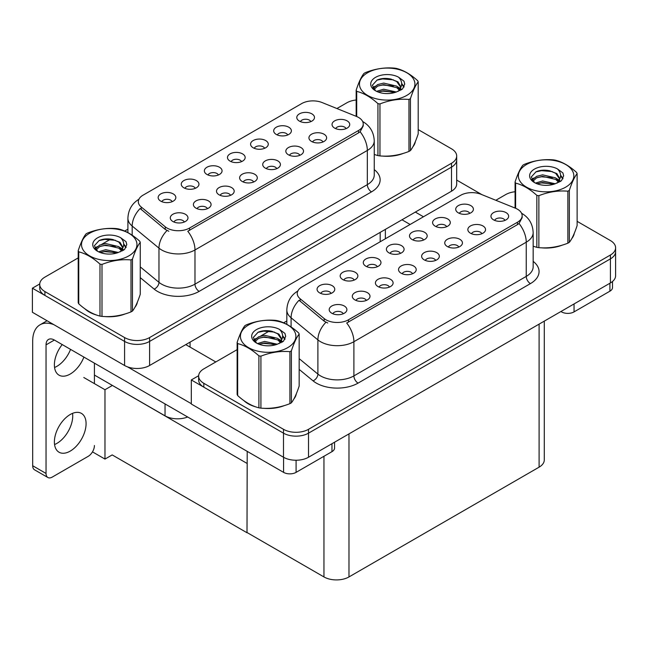 <?xml version="1.0" encoding="UTF-8"?>
<svg xmlns="http://www.w3.org/2000/svg" width="648" height="648" viewBox="0 0 648 648"><rect width="100%" height="100%" fill="white"/><g stroke="black" fill="none" stroke-linecap="round" stroke-linejoin="round"><path stroke-width="0.97" d="M346.064 128.636A5.306 3.062 0 0 0 344.639 127.138A5.306 3.062 0 0 0 339.414 126.36A5.306 3.062 0 0 0 335.704 128.636M347.142 120.876A8.845 5.111 0 0 0 335.802 120.309A8.845 5.111 0 0 0 332.878 126.66A8.845 5.111 0 0 0 334.627 128.102A8.845 5.111 0 0 0 348.899 126.66A8.845 5.111 0 0 0 347.142 120.876M264.603 148.311A5.306 3.062 0 0 0 263.185 146.812A5.306 3.062 0 0 0 257.953 146.035A5.306 3.062 0 0 0 254.251 148.311M265.68 140.551A8.845 5.111 0 0 0 254.348 139.984A8.845 5.111 0 0 0 251.416 146.335A8.845 5.111 0 0 0 253.174 147.776A8.845 5.111 0 0 0 267.438 146.335A8.845 5.111 0 0 0 265.68 140.551M287.712 134.97A5.306 3.062 0 0 0 286.286 133.472A5.306 3.062 0 0 0 281.062 132.694A5.306 3.062 0 0 0 277.352 134.97M288.789 127.211A8.845 5.111 0 0 0 277.449 126.644A8.845 5.111 0 0 0 274.525 132.994A8.845 5.111 0 0 0 276.275 134.436A8.845 5.111 0 0 0 290.547 132.994A8.845 5.111 0 0 0 288.789 127.211M195.283 188.333A5.306 3.062 0 0 0 193.857 186.835A5.306 3.062 0 0 0 188.633 186.057A5.306 3.062 0 0 0 184.923 188.333M196.36 180.573A8.845 5.111 0 0 0 185.02 180.006A8.845 5.111 0 0 0 182.096 186.357A8.845 5.111 0 0 0 183.846 187.799A8.845 5.111 0 0 0 198.118 186.357A8.845 5.111 0 0 0 196.36 180.573M253.635 181.999A5.306 3.062 0 0 0 252.21 180.5A5.306 3.062 0 0 0 246.985 179.731A5.306 3.062 0 0 0 243.275 181.999M254.713 174.247A8.845 5.111 0 0 0 243.373 173.672A8.845 5.111 0 0 0 240.449 180.023A8.845 5.111 0 0 0 242.198 181.464A8.845 5.111 0 0 0 256.47 180.023A8.845 5.111 0 0 0 254.713 174.247M207.425 208.68A5.306 3.062 0 0 0 205.999 207.19A5.306 3.062 0 0 0 200.767 206.412A5.306 3.062 0 0 0 197.065 208.68M208.502 200.929A8.845 5.111 0 0 0 197.162 200.353A8.845 5.111 0 0 0 194.23 206.704A8.845 5.111 0 0 0 195.988 208.146A8.845 5.111 0 0 0 210.252 206.704A8.845 5.111 0 0 0 208.502 200.929M310.821 121.63A5.306 3.062 0 0 0 309.396 120.131A5.306 3.062 0 0 0 304.163 119.353A5.306 3.062 0 0 0 300.461 121.63M311.899 113.87A8.845 5.111 0 0 0 300.559 113.303A8.845 5.111 0 0 0 297.626 119.653A8.845 5.111 0 0 0 299.384 121.095A8.845 5.111 0 0 0 313.656 119.653A8.845 5.111 0 0 0 311.899 113.87M276.745 168.658A5.306 3.062 0 0 0 275.319 167.16A5.306 3.062 0 0 0 270.086 166.39A5.306 3.062 0 0 0 266.385 168.658M277.822 160.898A8.845 5.111 0 0 0 266.482 160.331A8.845 5.111 0 0 0 263.55 166.682A8.845 5.111 0 0 0 265.307 168.124A8.845 5.111 0 0 0 279.58 166.682A8.845 5.111 0 0 0 277.822 160.898M322.955 141.977A5.306 3.062 0 0 0 321.538 140.478A5.306 3.062 0 0 0 316.305 139.709A5.306 3.062 0 0 0 312.603 141.977M324.032 134.217A8.845 5.111 0 0 0 312.701 133.65A8.845 5.111 0 0 0 309.768 140A8.845 5.111 0 0 0 311.526 141.442A8.845 5.111 0 0 0 325.79 140A8.845 5.111 0 0 0 324.032 134.217M299.854 155.318A5.306 3.062 0 0 0 298.428 153.819A5.306 3.062 0 0 0 293.196 153.049A5.306 3.062 0 0 0 289.494 155.318M300.931 147.558A8.845 5.111 0 0 0 289.591 146.991A8.845 5.111 0 0 0 286.659 153.341A8.845 5.111 0 0 0 288.417 154.783A8.845 5.111 0 0 0 302.681 153.341A8.845 5.111 0 0 0 300.931 147.558M218.392 174.992A5.306 3.062 0 0 0 216.967 173.494A5.306 3.062 0 0 0 211.734 172.716A5.306 3.062 0 0 0 208.032 174.992M219.47 167.233A8.845 5.111 0 0 0 208.13 166.666A8.845 5.111 0 0 0 205.197 173.016A8.845 5.111 0 0 0 206.955 174.458A8.845 5.111 0 0 0 221.227 173.016A8.845 5.111 0 0 0 219.47 167.233M241.501 161.652A5.306 3.062 0 0 0 240.076 160.153A5.306 3.062 0 0 0 234.843 159.376A5.306 3.062 0 0 0 231.142 161.652M242.579 153.892A8.845 5.111 0 0 0 231.239 153.325A8.845 5.111 0 0 0 228.307 159.675A8.845 5.111 0 0 0 230.064 161.117A8.845 5.111 0 0 0 244.328 159.675A8.845 5.111 0 0 0 242.579 153.892M184.316 222.021A5.306 3.062 0 0 0 182.89 220.531A5.306 3.062 0 0 0 177.657 219.753A5.306 3.062 0 0 0 173.956 222.021M185.393 214.269A8.845 5.111 0 0 0 174.053 213.694A8.845 5.111 0 0 0 171.121 220.045A8.845 5.111 0 0 0 172.878 221.486A8.845 5.111 0 0 0 187.151 220.045A8.845 5.111 0 0 0 185.393 214.269M230.526 195.34A5.306 3.062 0 0 0 229.1 193.849A5.306 3.062 0 0 0 223.876 193.072A5.306 3.062 0 0 0 220.174 195.34M231.603 187.588A8.845 5.111 0 0 0 220.271 187.013A8.845 5.111 0 0 0 217.339 193.363A8.845 5.111 0 0 0 219.097 194.805A8.845 5.111 0 0 0 233.361 193.363A8.845 5.111 0 0 0 231.603 187.588M172.174 201.674A5.306 3.062 0 0 0 170.748 200.175A5.306 3.062 0 0 0 165.524 199.406A5.306 3.062 0 0 0 161.822 201.674M173.251 193.914A8.845 5.111 0 0 0 161.919 193.347A8.845 5.111 0 0 0 158.987 199.697A8.845 5.111 0 0 0 160.744 201.139A8.845 5.111 0 0 0 175.009 199.697A8.845 5.111 0 0 0 173.251 193.914M358.571 117.458A15.925 9.194 0 0 0 356.449 116.429L322.096 102.546A15.925 9.194 0 0 0 301.701 103.575L142.989 195.21A15.925 9.194 0 0 0 138.324 201.706A15.925 9.194 0 0 0 141.207 206.987L165.256 226.816A15.925 9.194 0 0 0 189.564 228.039L358.571 130.467A15.925 9.194 0 0 0 363.236 123.962A15.925 9.194 0 0 0 358.571 117.458M187.661 416.988A17.699 10.214 180 0 1 165.038 415.83L94.422 375.054M39.739 283.954L32.4 288.198L124.578 341.415A17.699 10.214 0 0 0 149.607 341.415L451.502 167.119A17.699 10.214 0 0 0 456.686 159.894A17.699 10.214 0 0 1 451.502 167.119L149.607 341.415A17.699 10.214 0 0 1 124.578 341.415L44.915 295.423A17.699 10.214 0 0 1 39.73 288.198L39.73 284.342A17.699 10.214 0 0 0 44.915 291.568L124.578 337.559A17.699 10.214 0 0 0 149.607 337.559L451.502 163.264A17.699 10.214 0 0 0 456.686 156.038A17.699 10.214 0 0 0 451.502 148.813L418.203 129.592M32.4 288.198L32.4 312.279L124.578 365.496A17.699 10.214 0 0 0 149.607 365.496L451.502 191.201A17.699 10.214 0 0 0 456.686 183.975L456.686 156.038M112.404 385.439L104.976 389.723L83.786 377.492M247.204 463.263L247.001 532.745L112.193 454.912L104.976 459.076L92.486 451.867M104.976 459.076L104.976 389.723M247.001 532.745L247.204 451.373M109.48 383.754L247.001 463.385M504.978 220.385A5.306 3.062 0 0 0 503.553 218.886A5.306 3.062 0 0 0 498.328 218.109A5.306 3.062 0 0 0 494.627 220.385M506.056 212.625A8.845 5.111 0 0 0 494.724 212.058A8.845 5.111 0 0 0 491.792 218.408A8.845 5.111 0 0 0 493.549 219.85A8.845 5.111 0 0 0 507.813 218.408A8.845 5.111 0 0 0 506.056 212.625M423.525 240.06A5.306 3.062 0 0 0 422.099 238.561A5.306 3.062 0 0 0 416.867 237.784A5.306 3.062 0 0 0 413.165 240.06M424.602 232.3A8.845 5.111 0 0 0 413.262 231.733A8.845 5.111 0 0 0 410.33 238.083A8.845 5.111 0 0 0 412.088 239.525A8.845 5.111 0 0 0 426.352 238.083A8.845 5.111 0 0 0 424.602 232.3M446.626 226.719A5.306 3.062 0 0 0 445.2 225.221A5.306 3.062 0 0 0 439.976 224.443A5.306 3.062 0 0 0 436.274 226.719M447.703 218.959A8.845 5.111 0 0 0 436.371 218.392A8.845 5.111 0 0 0 433.439 224.743A8.845 5.111 0 0 0 435.197 226.184A8.845 5.111 0 0 0 449.461 224.743A8.845 5.111 0 0 0 447.703 218.959M354.197 280.082A5.306 3.062 0 0 0 352.771 278.583A5.306 3.062 0 0 0 347.547 277.806A5.306 3.062 0 0 0 343.845 280.082M355.274 272.322A8.845 5.111 0 0 0 343.942 271.755A8.845 5.111 0 0 0 341.01 278.105A8.845 5.111 0 0 0 342.768 279.547A8.845 5.111 0 0 0 357.032 278.105A8.845 5.111 0 0 0 355.274 272.322M412.549 273.748A5.306 3.062 0 0 0 411.124 272.257A5.306 3.062 0 0 0 405.899 271.48A5.306 3.062 0 0 0 402.197 273.748M413.627 265.996A8.845 5.111 0 0 0 402.295 265.421A8.845 5.111 0 0 0 399.362 271.771A8.845 5.111 0 0 0 401.12 273.213A8.845 5.111 0 0 0 415.384 271.771A8.845 5.111 0 0 0 413.627 265.996M366.339 300.429A5.306 3.062 0 0 0 364.913 298.939A5.306 3.062 0 0 0 359.681 298.161A5.306 3.062 0 0 0 355.979 300.429M367.416 292.677A8.845 5.111 0 0 0 356.076 292.102A8.845 5.111 0 0 0 353.144 298.453A8.845 5.111 0 0 0 354.901 299.894A8.845 5.111 0 0 0 369.174 298.453A8.845 5.111 0 0 0 367.416 292.677M469.735 213.378A5.306 3.062 0 0 0 468.31 211.88A5.306 3.062 0 0 0 463.077 211.102A5.306 3.062 0 0 0 459.375 213.378M470.813 205.619A8.845 5.111 0 0 0 459.473 205.052A8.845 5.111 0 0 0 456.548 211.402A8.845 5.111 0 0 0 458.298 212.844A8.845 5.111 0 0 0 472.57 211.402A8.845 5.111 0 0 0 470.813 205.619M435.659 260.407A5.306 3.062 0 0 0 434.233 258.908A5.306 3.062 0 0 0 429 258.139A5.306 3.062 0 0 0 425.299 260.407M436.736 252.647A8.845 5.111 0 0 0 425.396 252.08A8.845 5.111 0 0 0 422.472 258.431A8.845 5.111 0 0 0 424.221 259.872A8.845 5.111 0 0 0 438.494 258.431A8.845 5.111 0 0 0 436.736 252.647M481.877 233.726A5.306 3.062 0 0 0 480.452 232.227A5.306 3.062 0 0 0 475.219 231.458A5.306 3.062 0 0 0 471.517 233.726M482.954 225.966A8.845 5.111 0 0 0 471.614 225.399A8.845 5.111 0 0 0 468.682 231.749A8.845 5.111 0 0 0 470.44 233.191A8.845 5.111 0 0 0 484.704 231.749A8.845 5.111 0 0 0 482.954 225.966M458.768 247.066A5.306 3.062 0 0 0 457.342 245.568A5.306 3.062 0 0 0 452.11 244.798A5.306 3.062 0 0 0 448.408 247.066M459.845 239.306A8.845 5.111 0 0 0 448.505 238.739A8.845 5.111 0 0 0 445.573 245.09A8.845 5.111 0 0 0 447.331 246.532A8.845 5.111 0 0 0 461.603 245.09A8.845 5.111 0 0 0 459.845 239.306M377.306 266.741A5.306 3.062 0 0 0 375.881 265.243A5.306 3.062 0 0 0 370.648 264.465A5.306 3.062 0 0 0 366.946 266.741M378.383 258.981A8.845 5.111 0 0 0 367.043 258.414A8.845 5.111 0 0 0 364.119 264.765A8.845 5.111 0 0 0 365.869 266.207A8.845 5.111 0 0 0 380.141 264.765A8.845 5.111 0 0 0 378.383 258.981M400.415 253.4A5.306 3.062 0 0 0 398.99 251.902A5.306 3.062 0 0 0 393.757 251.124A5.306 3.062 0 0 0 390.056 253.4M401.493 245.641A8.845 5.111 0 0 0 390.153 245.074A8.845 5.111 0 0 0 387.221 251.424A8.845 5.111 0 0 0 388.978 252.866A8.845 5.111 0 0 0 403.25 251.424A8.845 5.111 0 0 0 401.493 245.641M343.229 313.77A5.306 3.062 0 0 0 341.804 312.279A5.306 3.062 0 0 0 336.571 311.502A5.306 3.062 0 0 0 332.87 313.77M344.307 306.018A8.845 5.111 0 0 0 332.967 305.443A8.845 5.111 0 0 0 330.035 311.793A8.845 5.111 0 0 0 331.792 313.235A8.845 5.111 0 0 0 346.064 311.793A8.845 5.111 0 0 0 344.307 306.018M389.448 287.088A5.306 3.062 0 0 0 388.022 285.598A5.306 3.062 0 0 0 382.79 284.82A5.306 3.062 0 0 0 379.088 287.088M390.525 279.337A8.845 5.111 0 0 0 379.185 278.762A8.845 5.111 0 0 0 376.253 285.112A8.845 5.111 0 0 0 378.011 286.554A8.845 5.111 0 0 0 392.275 285.112A8.845 5.111 0 0 0 390.525 279.337M331.096 293.423A5.306 3.062 0 0 0 329.67 291.924A5.306 3.062 0 0 0 324.437 291.154A5.306 3.062 0 0 0 320.736 293.423M332.173 285.663A8.845 5.111 0 0 0 320.833 285.096A8.845 5.111 0 0 0 317.901 291.446A8.845 5.111 0 0 0 319.658 292.888A8.845 5.111 0 0 0 333.923 291.446A8.845 5.111 0 0 0 332.173 285.663M517.485 209.207A15.925 9.194 0 0 0 515.363 208.178L481.019 194.295A15.925 9.194 0 0 0 460.615 195.323L301.903 286.959A15.925 9.194 0 0 0 297.238 293.455A15.925 9.194 0 0 0 300.121 298.736L324.17 318.565A15.925 9.194 0 0 0 348.478 319.788L517.485 222.215A15.925 9.194 0 0 0 522.15 215.711A15.925 9.194 0 0 0 517.485 209.207M198.661 375.702L191.314 379.947L283.492 433.164A17.699 10.214 0 0 0 308.521 433.164L610.416 258.868A17.699 10.214 0 0 0 615.6 251.643A17.699 10.214 0 0 1 610.416 258.868L308.521 433.164A17.699 10.214 0 0 1 283.492 433.164L203.828 387.172A17.699 10.214 0 0 1 198.644 379.947L198.644 376.091A17.699 10.214 0 0 0 203.828 383.316L283.492 429.308A17.699 10.214 0 0 0 308.521 429.308L610.416 255.012A17.699 10.214 0 0 0 615.6 247.787A17.699 10.214 0 0 0 610.416 240.562L577.125 221.341M191.314 379.947L191.314 404.028L283.492 457.245A17.699 10.214 0 0 0 308.521 457.245L610.416 282.949A17.699 10.214 0 0 0 615.6 275.724L615.6 247.787M544.28 321.133L544.28 459.942A17.699 10.214 180 0 1 539.096 467.168L348.98 576.931A17.699 10.214 180 0 1 323.951 576.931L247.204 532.624M85.001 308.885A28.318 16.346 0 0 0 89.205 311.988A28.318 16.346 0 0 0 96.763 315.106M363.236 123.962L363.236 125.915L360.118 131.747L358.571 132.864L187.774 231.247A20.647 11.923 60 0 1 194.983 249.958A23.595 13.624 180 0 1 161.619 249.958A23.595 13.624 180 0 1 158.971 248.135L132.176 226.039A23.595 13.624 180 0 1 127.907 218.23L127.907 232.608M168.836 231.247L165.256 229.441L140.138 208.518A20.647 13.811 129.5 0 0 132.176 226.039L132.176 235.2M374.244 154.491A28.318 16.346 0 0 0 374.714 154.629M382.344 156.063A28.318 16.346 0 0 0 403.323 153.382M412.881 146.821A28.318 16.346 0 0 0 415.352 141.62M104.393 316.532A28.318 16.346 0 0 0 125.364 313.859M134.93 307.29A28.318 16.346 0 0 0 137.392 302.098M356.165 99.995A17.699 10.214 0 0 0 346.81 102.821L336.911 108.532M127.907 229.198L124.708 231.053M110.743 239.112L101.76 244.296M78.206 257.896L44.915 277.117A17.699 10.214 0 0 0 39.73 284.342M243.915 400.634A28.318 16.346 0 0 0 248.127 403.736A28.318 16.346 0 0 0 255.677 406.855M522.15 215.711L522.15 217.663L519.032 223.495L517.485 224.613L346.688 322.996A20.647 11.923 60 0 1 353.897 341.707A23.595 13.624 180 0 1 320.533 341.707A23.595 13.624 180 0 1 317.893 339.884L291.09 317.787A23.595 13.624 180 0 1 286.821 309.979L286.821 324.356M327.75 322.996L324.17 321.189L299.052 300.267A20.647 13.811 129.5 0 0 291.09 317.787L291.09 326.948M533.158 246.24A28.318 16.346 0 0 0 533.636 246.378M541.258 247.811A28.318 16.346 0 0 0 562.237 245.13M571.795 238.569A28.318 16.346 0 0 0 574.266 233.369M263.307 408.281A28.318 16.346 0 0 0 284.278 405.608M293.844 399.038A28.318 16.346 0 0 0 296.306 393.846M515.079 191.743A17.699 10.214 0 0 0 505.724 194.57L495.825 200.281M286.821 320.946L283.622 322.801M269.657 330.861L260.674 336.045M237.128 349.645L203.828 368.866A17.699 10.214 0 0 0 198.644 376.091M574.047 303.944L574.047 311.891L609.914 291.179L609.914 283.233M481.99 194.692L456.686 180.079M423.468 216.772L415.336 212.074M612.506 281.491L612.506 287.566A8.845 5.111 180 0 1 609.914 291.179M574.047 311.891A8.845 5.111 180 0 1 561.533 311.891L561.533 311.17M401.995 219.785L410.127 224.475M560.909 311.534L561.533 311.891M72.56 413.359A22.413 12.944 -60 0 1 56.886 443.402A22.413 12.944 -60 0 1 54.553 444.544M70.227 414.501A22.413 12.944 -60 0 1 81.437 413.392A22.413 12.944 -60 0 1 84.872 431.357A22.413 12.944 -60 0 1 70.227 451.105A22.413 12.944 -60 0 1 59.025 452.215A22.413 12.944 -60 0 1 55.59 434.257A22.413 12.944 -60 0 1 70.227 414.501M70.559 349.385A22.413 12.944 -60 0 1 56.886 366.339A22.413 12.944 -60 0 1 54.553 367.489M83.908 357.089A22.413 12.944 -60 0 1 70.227 374.042A22.413 12.944 -60 0 1 59.025 375.16A22.413 12.944 -60 0 1 62.224 344.574M296.087 460.234L296.087 472.368L331.962 451.656L331.962 443.71M215.8 361.957L185.765 344.615M191.314 403.688L127.559 366.881M46.04 473.453A8.845 5.111 120 0 0 47.871 477.503L34.522 469.8A8.845 5.111 -60 0 1 32.692 465.75L46.04 473.453L46.04 344.858A11.794 6.812 60 0 1 48.479 339.455A11.794 6.812 60 0 1 54.383 340.046L283.581 472.368L283.581 457.294M53.906 324.697A35.389 20.436 -120 0 0 40.022 324.802A35.389 20.436 -120 0 0 32.692 341.01L32.692 465.75M47.871 477.503A8.845 5.111 120 0 0 52.294 477.066L88.168 456.354A8.845 5.111 120 0 0 94.422 445.516M94.422 383.632L94.422 363.164M334.554 442.211L334.554 448.043A8.845 5.111 180 0 1 331.962 451.656M296.087 472.368A8.845 5.111 180 0 1 283.581 472.368M414.372 143.864A28.018 16.176 180 0 1 414.072 144.504M400.505 154.184A28.018 16.176 180 0 1 386.224 156.119M573.286 235.613A28.018 16.176 180 0 1 572.986 236.253M559.427 245.932A28.018 16.176 180 0 1 545.138 247.868M136.42 304.341A28.018 16.176 180 0 1 136.112 304.981M122.553 314.661A28.018 16.176 180 0 1 108.273 316.597M93.272 313.729A28.018 16.176 180 0 1 89.416 311.866A28.018 16.176 180 0 1 86.873 310.181M295.334 396.09A28.018 16.176 180 0 1 295.034 396.73M281.467 406.409A28.018 16.176 180 0 1 267.187 408.345M252.194 405.478A28.018 16.176 180 0 1 248.33 403.615A28.018 16.176 180 0 1 245.794 401.93M367.578 72.762A27.726 16.006 -0 0 0 367.578 95.402A27.726 16.006 -0 0 0 406.79 95.402A27.726 16.006 -0 0 0 406.79 72.762A27.726 16.006 -0 0 0 367.578 72.762M374.244 154.459L377.938 155.601A31.849 18.387 -0 0 0 379.955 155.917C389.586 156.759 399.249 155.261 408.961 151.429A31.849 18.387 -0 0 0 409.706 151.008A31.849 18.387 -0 0 0 410.435 150.579C413.011 147.347 415.603 141.766 418.203 133.828L418.203 81.859A31.849 18.387 -0 0 0 417.668 80.692C410.573 74.261 403.493 70.178 396.43 68.429A31.849 18.387 -0 0 0 394.413 68.121C384.709 67.287 375.038 68.785 365.415 72.608A31.849 18.387 -0 0 0 364.662 73.03A31.849 18.387 -0 0 0 363.933 73.459C361.333 76.731 358.741 82.312 356.165 90.202A31.849 18.387 -0 0 0 356.708 91.368L356.708 116.535M377.938 155.601L377.938 103.631C370.842 97.2 363.763 93.11 356.708 91.368M377.938 103.631A31.849 18.387 -0 0 0 379.955 103.939L379.955 155.917M408.961 151.429L408.961 99.452C399.33 98.609 389.659 100.108 379.955 103.939M408.961 99.452A31.849 18.387 -0 0 0 409.706 99.031A31.849 18.387 -0 0 0 410.435 98.601L410.435 150.579M396.357 92.008L383.697 89.213L376.512 91.336M394.591 92.583L383.697 90.736L378.124 92.032M399.824 89.335L396.722 86.127L383.697 83.09L377.646 84.596L374.163 87.577L373.702 89.197M399.33 90.096L396.722 87.658L383.697 84.621L377.646 86.127L373.977 89.497M398.139 91.417L400.213 88.549L400.666 86.532L397.953 81.85L390.558 78.991C385.511 77.963 381.024 78.319 377.096 80.06L372.349 85.236L375.532 90.785A16.484 9.518 -0 0 0 396.131 92.073L402.562 88.954L404.725 84.086L403.988 81.178L398.585 77.209A16.484 9.518 -0 0 0 375.532 77.355A16.484 9.518 -0 0 0 375.532 90.809M399.962 90.615L400.666 87.747M400.626 87.132L396.722 81.543L390.914 79.056M398.585 77.209C402.019 80.7 402.562 84.475 400.213 88.541M356.165 116.316L356.165 90.202M418.203 81.859C415.627 85.082 413.035 90.663 410.435 98.601M393.385 92.073L382.644 91.157L378.375 91.935M401.225 89.902L400.472 89.294M400.019 88.97L399.257 88.468M393.385 85.957L382.644 85.034L378.375 85.811M374.244 87.431L372.981 88.209M403.906 87.132L401.647 84.159M393.425 79.85L382.644 78.918L376.901 80.15M404.725 84.232L403.988 81.178M401.72 89.578L400.61 88.638M400.278 88.387L397.637 86.808M375.281 86.144L372.697 87.642M404.093 86.775L401.647 83.398M526.5 164.511A27.726 16.006 -0 0 0 526.5 187.151A27.726 16.006 -0 0 0 565.704 187.151A27.726 16.006 -0 0 0 565.704 164.511A27.726 16.006 -0 0 0 526.5 164.511M533.158 246.208L536.852 247.35A31.849 18.387 -0 0 0 538.869 247.666C548.5 248.508 558.163 247.01 567.875 243.178A31.849 18.387 -0 0 0 568.62 242.757A31.849 18.387 -0 0 0 569.349 242.328C571.933 239.096 574.517 233.515 577.125 225.577L577.125 173.607A31.849 18.387 -0 0 0 576.582 172.441C569.487 166.01 562.407 161.927 555.344 160.178A31.849 18.387 -0 0 0 553.335 159.87C543.623 159.035 533.952 160.534 524.329 164.357A31.849 18.387 -0 0 0 523.576 164.778A31.849 18.387 -0 0 0 522.847 165.208C520.247 168.48 517.663 174.061 515.079 181.95A31.849 18.387 -0 0 0 515.622 183.117L515.622 208.283M536.852 247.35L536.852 195.38C529.756 188.949 522.677 184.858 515.622 183.117M536.852 195.38A31.849 18.387 -0 0 0 538.869 195.688L538.869 247.666M567.875 243.178L567.875 191.201C558.244 190.358 548.581 191.857 538.869 195.688M567.875 191.201A31.849 18.387 -0 0 0 568.62 190.779A31.849 18.387 -0 0 0 569.349 190.35L569.349 242.328M555.271 183.757L542.611 180.962L535.426 183.084M553.505 184.332L542.611 182.485L537.038 183.781M558.738 181.084L555.636 177.876L542.611 174.839L536.568 176.345L533.077 179.326L532.615 180.946M558.244 181.845L555.636 179.407L542.611 176.369L536.568 177.876L532.891 181.246M557.053 183.165L559.127 180.298L559.58 178.281L556.875 173.599L549.472 170.74C544.425 169.711 539.938 170.068 536.009 171.809L531.263 176.985L534.446 182.534M558.876 182.363L559.589 179.496M559.54 178.88L555.636 173.291L549.828 170.805M534.446 169.104A16.484 9.518 -0 0 0 534.446 182.558A16.484 9.518 -0 0 0 555.053 183.821L561.476 180.703L563.639 175.835L562.901 172.927L557.499 168.958A16.484 9.518 -0 0 0 534.446 169.104M557.499 168.958C560.933 172.449 561.476 176.224 559.127 180.29M515.079 208.065L515.079 181.95M577.125 173.607C574.541 176.831 571.949 182.412 569.349 190.35M552.299 183.821L541.558 182.906L537.289 183.684M560.147 181.651L559.394 181.043M558.932 180.719L558.171 180.217M552.299 177.706L541.558 176.782L537.289 177.56M533.158 179.18L531.903 179.958M562.829 178.88L560.561 175.908M552.347 171.599L541.558 170.667L535.815 171.898M563.639 175.981L562.901 172.927M560.633 181.327L559.524 180.387M559.192 180.136L556.551 178.556M534.195 177.892L531.611 179.391M563.007 178.524L560.561 175.146M89.627 233.239A27.726 16.006 -0 0 0 89.627 255.879A27.726 16.006 -0 0 0 128.831 255.879A27.726 16.006 -0 0 0 128.831 233.239A27.726 16.006 -0 0 0 89.627 233.239M86.702 233.499A31.849 18.387 -0 0 0 85.982 233.936C83.381 237.209 80.789 242.789 78.206 250.679A31.849 18.387 -0 0 0 78.748 251.845L78.748 303.823C85.811 310.23 92.883 314.312 99.978 316.078A31.849 18.387 -0 0 0 101.995 316.394C111.626 317.236 121.298 315.738 131.001 311.907A31.849 18.387 -0 0 0 131.755 311.486A31.849 18.387 -0 0 0 132.476 311.056C135.059 307.824 137.651 302.243 140.252 294.305L140.252 242.328A31.849 18.387 -0 0 0 139.709 241.169C132.613 234.738 125.534 230.656 118.479 228.906A31.849 18.387 -0 0 0 116.462 228.598C106.75 227.764 97.087 229.262 87.456 233.086A31.849 18.387 -0 0 0 86.702 233.499M99.978 316.078L99.978 264.101C92.883 257.677 85.811 253.587 78.748 251.845M99.978 264.101A31.849 18.387 -0 0 0 101.995 264.416L101.995 316.394M131.001 311.907L131.001 259.929C121.379 259.087 111.707 260.585 101.995 264.416M131.001 259.929A31.849 18.387 -0 0 0 131.755 259.508A31.849 18.387 -0 0 0 132.476 259.079L132.476 311.056M78.206 250.679L78.206 302.656A31.849 18.387 -0 0 0 78.748 303.823M118.406 252.485L105.737 249.683L98.553 251.813M116.64 253.06L105.737 251.213L100.173 252.509M121.873 249.812L118.762 246.605L105.737 243.567L99.695 245.074L96.204 248.054L95.75 249.674M121.37 250.574L118.762 248.135L105.737 245.098L99.695 246.605L96.026 249.974M120.188 251.894L122.253 249.026L122.715 247.01L120.002 242.328L112.598 239.468C107.56 238.44 103.073 238.796 99.136 240.538L94.389 245.714L97.581 251.254M122.002 251.092L122.715 248.216M122.674 247.609L118.762 242.02L112.954 239.533M97.573 237.832A16.484 9.518 -0 0 0 97.573 251.286A16.484 9.518 -0 0 0 118.179 252.55L124.602 249.431L126.773 244.563L126.028 241.655L120.625 237.686A16.484 9.518 -0 0 0 97.573 237.832M120.625 237.686C124.06 241.178 124.602 244.952 122.253 249.018M140.252 242.328C137.668 245.56 135.084 251.141 132.476 259.079M115.425 252.55L104.693 251.626L100.416 252.404M123.274 250.379L122.521 249.772M122.067 249.448L121.298 248.945M115.425 246.434L104.693 245.511L100.416 246.289M96.285 247.909L95.029 248.678M125.955 247.609L123.695 244.636M115.474 240.327L104.693 239.396L98.942 240.627M126.765 244.709L126.028 241.655M123.76 250.055L122.658 249.107M122.326 248.864L119.686 247.285M97.33 246.621L94.746 248.119M126.141 247.244L123.687 243.875M248.54 324.988A27.726 16.006 -0 0 0 248.54 347.628A27.726 16.006 -0 0 0 287.752 347.628A27.726 16.006 -0 0 0 287.752 324.988A27.726 16.006 -0 0 0 248.54 324.988M245.624 325.247A31.849 18.387 -0 0 0 244.895 325.685C242.295 328.957 239.703 334.538 237.128 342.428A31.849 18.387 -0 0 0 237.662 343.594L237.662 395.572C244.725 401.979 251.805 406.061 258.9 407.827A31.849 18.387 -0 0 0 260.917 408.143C270.54 408.985 280.211 407.487 289.915 403.655A31.849 18.387 -0 0 0 290.669 403.234A31.849 18.387 -0 0 0 291.398 402.805C293.973 399.573 296.565 393.992 299.165 386.054L299.165 334.076A31.849 18.387 -0 0 0 298.623 332.918C291.527 326.487 284.456 322.404 277.393 320.655A31.849 18.387 -0 0 0 275.376 320.347C265.672 319.513 256.001 321.011 246.37 324.834A31.849 18.387 -0 0 0 245.624 325.247M258.9 407.827L258.9 355.849C251.805 349.426 244.725 345.335 237.662 343.594M258.9 355.849A31.849 18.387 -0 0 0 260.917 356.165L260.917 408.143M289.915 403.655L289.915 351.678C280.292 350.835 270.621 352.334 260.917 356.165M289.915 351.678A31.849 18.387 -0 0 0 290.669 351.257A31.849 18.387 -0 0 0 291.398 350.827L291.398 402.805M237.128 342.428L237.128 394.405A31.849 18.387 -0 0 0 237.662 395.572M277.32 344.234L264.651 341.431L257.467 343.562M275.554 344.809L264.651 342.962L259.087 344.258M280.786 341.561L277.676 338.353L264.651 335.316L258.609 336.822L255.118 339.803L254.664 341.423M280.284 342.322L277.676 339.884L264.651 336.847L258.609 338.353L254.939 341.723M279.102 343.643L281.175 340.767L281.629 338.758L278.915 334.076L271.52 331.217C266.474 330.188 261.986 330.545 258.05 332.286L253.303 337.462L256.495 343.003M280.916 342.841L281.629 339.965M281.588 339.358L277.676 333.769L271.868 331.282M256.495 329.581A16.484 9.518 -0 0 0 256.495 343.035A16.484 9.518 -0 0 0 277.093 344.299L283.516 341.18L285.687 336.312L284.942 333.404L279.547 329.435A16.484 9.518 -0 0 0 256.495 329.581M279.547 329.435C282.974 332.926 283.516 336.701 281.175 340.767M299.165 334.076C296.59 337.308 293.998 342.889 291.398 350.827M274.347 344.299L263.606 343.375L259.33 344.153M282.188 342.128L281.435 341.52M280.981 341.196L280.211 340.694M274.347 338.183L263.606 337.26L259.33 338.037M255.199 339.657L253.943 340.427M284.869 339.358L282.609 336.385M274.388 332.076L263.606 331.144L257.855 332.375M285.679 336.458L284.942 333.404M282.682 341.804L281.572 340.856M281.24 340.613L278.6 339.034M256.244 338.369L253.66 339.868M285.055 338.993L282.601 335.624M165.038 415.83L165.038 403.931M451.502 191.201L451.502 163.264M149.607 365.496L149.607 337.559M124.578 365.496L124.578 337.559M380.182 241.769L380.182 232.373M190.067 347.101L190.067 342.136M141.207 206.987L141.207 209.612M165.256 226.816L165.256 229.441M189.564 228.039L189.564 230.437M358.571 130.467L358.571 132.864M610.416 282.949L610.416 255.012M308.521 457.245L308.521 429.308M283.492 457.245L283.492 429.308M539.096 467.168L539.096 324.122M348.98 576.931L348.98 433.885M323.951 576.931L323.951 456.281M300.121 298.736L300.121 301.361M324.17 318.565L324.17 321.189M348.478 319.788L348.478 322.186M517.485 222.215L517.485 224.613M374.244 169.614A29.492 17.026 180 0 1 371.498 191.873L199.155 291.373A5.897 3.402 60 0 1 194.983 284.148L367.335 184.648A23.595 13.624 0 0 0 374.244 175.017L374.244 140.819A23.595 13.624 180 0 1 367.335 150.449A20.647 11.923 -120 0 0 360.118 131.747M199.155 291.373A29.492 17.026 180 0 1 157.448 291.373A29.492 17.026 180 0 1 154.143 289.097L140.252 277.644M167.014 230.534A20.647 13.811 129.5 0 0 158.971 248.135L158.971 282.334A23.595 13.624 0 0 0 161.619 284.148A23.595 13.624 0 0 0 194.983 284.148L194.983 249.958L367.335 150.449L367.335 184.648A5.897 3.402 60 0 0 371.498 191.873M44.915 291.568L44.915 295.423M140.252 266.895L158.971 282.334A5.897 3.945 -50.5 0 1 154.143 289.097M533.158 261.363A29.492 17.026 180 0 1 530.42 283.622L358.069 383.122A5.897 3.402 60 0 1 353.897 375.897L526.249 276.396A23.595 13.624 0 0 0 533.158 266.765L533.158 232.567A23.595 13.624 180 0 1 526.249 242.198A20.647 11.923 -120 0 0 519.032 223.495M358.069 383.122A29.492 17.026 180 0 1 316.362 383.122A29.492 17.026 180 0 1 313.057 380.846L299.165 369.392M325.928 322.283A20.647 13.811 129.5 0 0 317.893 339.884L317.893 374.082A23.595 13.624 0 0 0 320.533 375.897A23.595 13.624 0 0 0 353.897 375.897L353.897 341.707L526.249 242.198L526.249 276.396A5.897 3.402 60 0 0 530.42 283.622M203.828 383.316L203.828 387.172M299.165 358.644L317.893 374.082A5.897 3.945 -50.5 0 1 313.057 380.846M54.383 340.046L46.04 344.858M385.358 238.772L385.358 229.384M374.244 140.819C373.839 132.338 370.113 125.971 363.058 121.735L362.661 121.516M139.093 199.147C132.038 203.383 128.312 209.741 127.907 218.23M533.158 232.567C532.761 224.087 529.027 217.72 521.972 213.484L521.575 213.265M298.015 290.895C290.952 295.132 287.226 301.49 286.821 309.979M40.022 324.802L47.061 320.744"/></g></svg>

